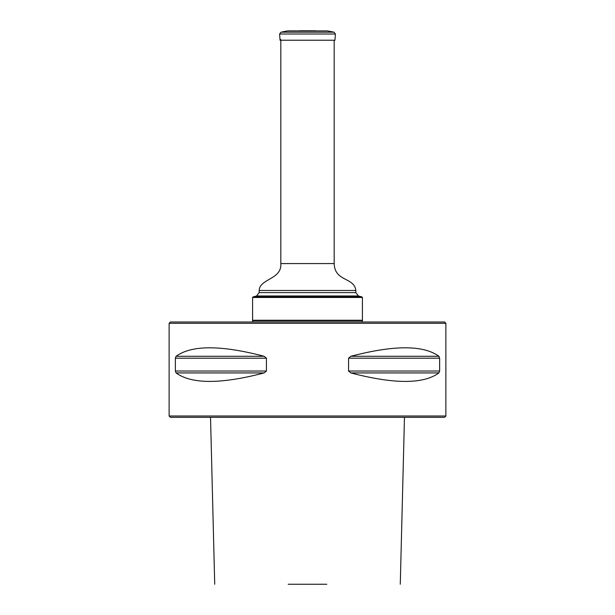 <?xml version="1.0" encoding="UTF-8"?>
<svg xmlns="http://www.w3.org/2000/svg" width="615" height="615" viewBox="0 0 615 615"><rect width="100%" height="100%" fill="white"/><g stroke="black" fill="none" stroke-linecap="round" stroke-linejoin="round"><path stroke-width="0.92" d="M256.57 295.976L253.011 296.93L361.989 296.93L358.43 295.976L256.57 295.976L259.176 292.586L259.176 290.457C259.461 278.718 282.07 279.479 280.817 263.574L280.817 39.537M362.412 297.483L252.588 297.483L252.588 320.238L362.412 320.238L362.412 297.483L361.989 296.93M253.026 320.676L252.588 320.238M253.011 296.93L252.588 297.483M252.588 321.999L252.588 320.676L362.412 320.676L362.412 321.999M445.875 323.313L169.125 323.313L170.44 321.999L444.56 321.999L445.875 323.313L445.875 416.001L169.125 416.001L169.125 323.313M445.875 416.001L444.56 417.324L170.44 417.324L169.125 416.001M439.64 371.029L439.64 358.191L438.91 356.285C423.412 344.977 394.061 344.977 350.858 356.285L348.567 358.191L348.567 371.029L350.858 372.928C394.061 384.244 423.412 384.244 438.91 372.928L439.64 371.029L348.567 371.029M266.433 371.029L266.433 358.191L264.143 356.285C220.939 344.977 191.588 344.977 176.09 356.285L175.36 358.191L175.36 371.029L176.09 372.928C191.588 384.244 220.939 384.244 264.143 372.928L266.433 371.029L175.36 371.029M288.197 584.25L326.803 584.25M280.048 40.236L334.952 40.236L335.39 34.017L279.61 34.017L280.048 40.236M280.817 263.574L334.183 263.574L334.183 40.236M259.176 292.586L355.824 292.586L355.824 290.457C354.248 277.011 334.66 281.87 334.183 263.574M259.176 290.457L355.824 290.457M264.143 372.928L176.09 372.928M264.143 356.285L176.09 356.285M266.433 358.191L175.36 358.191M438.91 372.928L350.858 372.928M438.91 356.285L350.858 356.285M439.64 358.191L348.567 358.191M298.936 30.865L316.064 30.865M333.976 32.172L327.464 30.904L287.536 30.904L281.024 32.172L333.976 32.172L335.39 34.017M358.43 295.976L355.824 292.586M361.974 320.676L362.412 320.238M210.53 417.324L214.72 584.25M400.28 584.25L404.47 417.324M299.405 30.781L300.243 30.796M315.595 30.781L299.782 30.75M314.757 30.796L315.218 30.75M334.183 40.567L334.952 40.236M281.024 32.172L279.61 34.017M288.397 30.911L287.536 30.904M326.603 30.911L287.958 30.865M327.464 30.904L327.042 30.865"/></g></svg>
